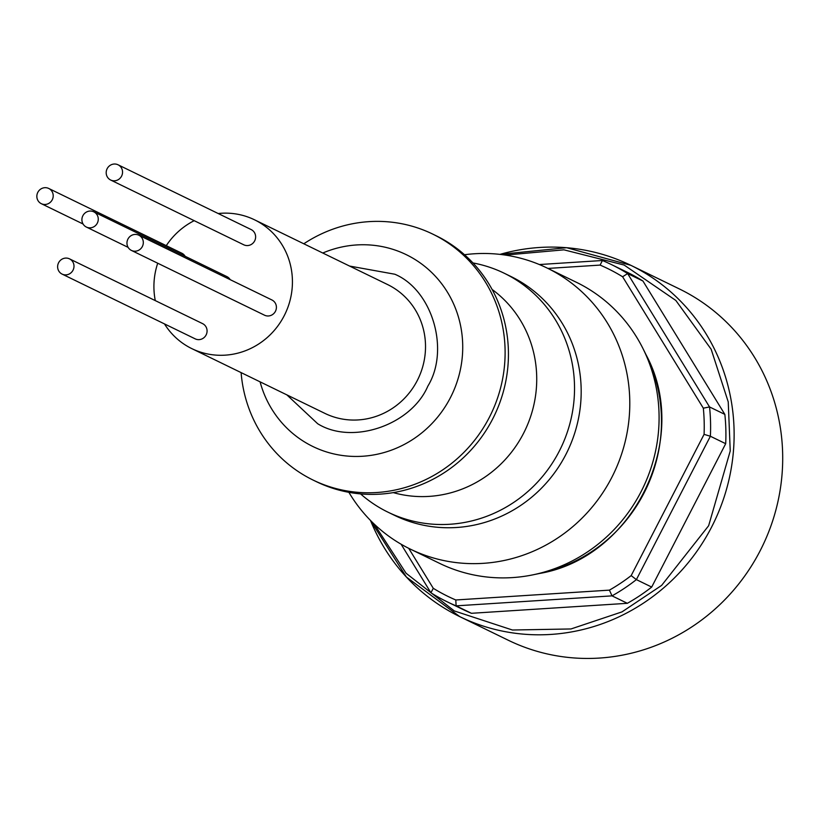 <?xml version="1.0" encoding="UTF-8"?>
<svg xmlns="http://www.w3.org/2000/svg" width="823" height="823" viewBox="0 0 823 823"><rect width="100%" height="100%" fill="white"/><g stroke="black" fill="none" stroke-linecap="round" stroke-linejoin="round"><path stroke-width="1.23" d="M286.867 394.875L317.678 423.732C352.254 445.274 411.161 425.182 427.857 386.121C450.006 349.898 432.373 290.087 394.845 274.234L349.559 266.055M110.477 179.928A8.467 8.117 -64.1 0 0 121.619 176.06A8.467 8.117 -64.1 0 0 118.07 164.795A8.467 8.117 -64.1 0 0 107.113 168.766A8.467 8.117 -64.1 0 0 110.477 179.928M243.567 244.698A8.467 8.117 -64.1 0 0 254.698 240.82A8.467 8.117 -64.1 0 0 250.974 229.483M41.15 203.6A8.467 8.117 -64.1 0 0 52.281 199.722A8.467 8.117 -64.1 0 0 48.742 188.467A8.467 8.117 -64.1 0 0 37.776 192.428A8.467 8.117 -64.1 0 0 41.15 203.6M185.144 256.292A8.467 8.117 -64.1 0 0 181.646 253.145M61.92 274.008A8.467 8.117 -64.1 0 0 73.062 270.129A8.467 8.117 -64.1 0 0 69.513 258.864A8.467 8.117 -64.1 0 0 58.556 262.835A8.467 8.117 -64.1 0 0 61.92 274.008M195.01 338.767A8.467 8.117 -64.1 0 0 206.151 334.889A8.467 8.117 -64.1 0 0 202.417 323.552M86.199 226.973A8.467 8.117 -64.1 0 0 97.34 223.095A8.467 8.117 -64.1 0 0 93.791 211.83A8.467 8.117 -64.1 0 0 82.835 215.801A8.467 8.117 -64.1 0 0 86.199 226.973M230.193 279.666A8.467 8.117 -64.1 0 0 226.695 276.518M131.258 250.336A8.467 8.117 -64.1 0 0 142.389 246.458A8.467 8.117 -64.1 0 0 138.84 235.203A8.467 8.117 -64.1 0 0 127.884 239.174A8.467 8.117 -64.1 0 0 131.258 250.336M264.337 315.106A8.467 8.117 -64.1 0 0 275.479 311.228A8.467 8.117 -64.1 0 0 271.744 299.891M191.821 348.623L324.91 413.393A71.632 68.679 -64.1 0 0 417.631 379.825A71.632 68.679 -64.1 0 0 389.114 285.324A71.632 68.679 -64.1 0 0 387.602 284.563L254.523 219.803A71.632 68.679 115.9 0 1 256.025 220.554A71.632 68.679 115.9 0 1 284.542 315.055A71.632 68.679 115.9 0 1 191.821 348.623A71.632 68.679 115.9 0 1 190.319 347.872A71.632 68.679 115.9 0 1 164.477 323.912M241.108 372.613A136.762 131.124 -64.1 0 0 310.168 478.595A136.762 131.124 -64.1 0 0 313.049 480.046A136.762 131.124 -64.1 0 0 490.055 415.965A136.762 131.124 -64.1 0 0 435.614 235.553A136.762 131.124 -64.1 0 0 432.744 234.102A136.762 131.124 -64.1 0 0 303.81 243.783M313.049 480.046L316.382 481.671A136.762 131.124 -64.1 0 0 493.378 417.58A136.762 131.124 -64.1 0 0 438.947 237.168A136.762 131.124 -64.1 0 0 436.067 235.728L432.744 234.102M393.271 492.607A114.613 109.891 -64.1 0 0 524.735 430.964A114.613 109.891 -64.1 0 0 492.123 289.48M360.567 493.893A132.853 127.38 -64.1 0 0 385.164 510.754A132.853 127.38 -64.1 0 0 387.962 512.153A132.853 127.38 -64.1 0 0 559.907 449.903A132.853 127.38 -64.1 0 0 507.019 274.645A132.853 127.38 -64.1 0 0 504.232 273.236A132.853 127.38 -64.1 0 0 472.958 262.949M387.962 512.153L394.618 515.393A132.853 127.38 -64.1 0 0 566.563 453.134A132.853 127.38 -64.1 0 0 513.675 277.886A132.853 127.38 -64.1 0 0 510.877 276.477L504.232 273.236M348.88 492.319A156.298 149.858 -64.1 0 0 407.004 547.449A156.298 149.858 -64.1 0 0 410.296 549.095A156.298 149.858 -64.1 0 0 612.59 475.859A156.298 149.858 -64.1 0 0 550.371 269.677A156.298 149.858 -64.1 0 0 547.079 268.02A156.298 149.858 -64.1 0 0 464.501 254.729M410.296 549.095L439.585 563.354A156.298 149.858 -64.1 0 0 533.201 574.783A156.298 149.858 -64.1 0 0 643.133 348.89A156.298 149.858 -64.1 0 0 579.659 283.925A156.298 149.858 -64.1 0 0 576.367 282.279L547.079 268.02M370.494 520.445A195.37 187.325 -64.1 0 0 459.748 616.622L508.326 640.263A195.37 187.325 -64.1 0 0 760.102 550.854A195.37 187.325 -64.1 0 0 679.314 288.914L630.737 265.273A195.37 187.325 -64.1 0 0 499.973 254.379M155.29 300.611A71.632 68.679 115.9 0 1 157.718 263.216M166.267 245.655A71.632 68.679 115.9 0 1 194.187 220.677M218.188 213.527A71.632 68.679 115.9 0 1 254.523 219.803M408.722 548.324L433.279 588.301A182.346 174.836 -64.1 0 0 455.788 599.977L609.411 590.132A182.346 174.836 -64.1 0 0 631.169 575.616L704.077 434.359A182.346 174.836 -64.1 0 0 703.326 408.177L622.61 276.765A182.346 174.836 -64.1 0 0 600.101 265.088L547.923 268.432M609.411 590.132L612.034 595.862L627.342 603.31L471.425 613.3L456.117 605.851L612.034 595.862A187.551 179.826 115.9 0 0 636.385 579.618L631.169 575.616M455.788 599.977L456.117 605.851A187.551 179.826 115.9 0 1 447.198 601.819A187.551 179.826 115.9 0 1 430.923 592.786L433.279 588.301M401.079 544.188L430.923 592.786M600.101 265.088L602.426 260.5L539.363 264.543M622.61 276.765L627.62 273.565L642.928 281.013L724.847 414.391L709.539 406.943L627.62 273.565A187.551 179.826 115.9 0 0 611.345 264.533L626.653 271.981A187.551 179.826 -64.1 0 1 642.928 281.013M602.426 260.5A187.551 179.826 115.9 0 1 611.345 264.533M703.326 408.177L709.539 406.943A187.551 179.826 115.9 0 1 710.383 436.252L725.691 443.7L651.693 587.066L636.385 579.618L710.383 436.252L704.077 434.359M447.198 601.819L462.505 609.267A187.551 179.826 -64.1 0 0 471.425 613.3M725.691 443.7A187.551 179.826 -64.1 0 0 724.847 414.391M627.342 603.31A187.551 179.826 -64.1 0 0 651.693 587.066M260.089 381.851A106.681 102.289 -64.1 0 0 310.662 445.397A106.681 102.289 -64.1 0 0 450.387 397.704A106.681 102.289 -64.1 0 0 408.517 255.799A106.681 102.289 -64.1 0 0 322.781 253.021M370.412 520.352L406.367 577.016L459.748 616.622A195.37 187.325 -64.1 0 0 711.525 527.214A195.37 187.325 -64.1 0 0 630.737 265.273L566.635 247.702L499.849 254.369M505.322 255.079L563.93 249.832L624.163 265.057L675.827 300.446L711.154 349.24L728.242 401.933L730.238 450.963L708.644 525.732L661.63 585.4L622.003 611.88L571.008 628.957L512.431 630.017L454.275 610.923L406.089 573.261L374.342 524.22M533.201 574.783L539.631 573.446A151.309 145.074 -64.1 0 0 646.045 354.775L643.133 348.89M110.652 180.021L243.742 244.791M41.325 203.693L83.061 224M62.106 274.09L195.195 338.86M86.384 227.055L128.11 247.363M131.433 250.429L264.522 315.199M539.631 573.446C633.669 557.552 691.567 438.587 646.045 354.775M138.84 235.203L271.929 299.973M93.791 211.83L226.881 276.6M69.513 258.864L202.602 323.634M48.742 188.467L181.821 253.227M118.07 164.795L251.149 229.566"/></g></svg>
